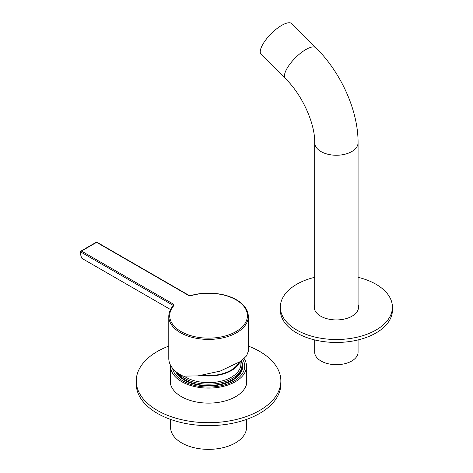 <?xml version="1.0" encoding="UTF-8"?>
<svg xmlns="http://www.w3.org/2000/svg" width="473" height="473" viewBox="0 0 473 473"><rect width="100%" height="100%" fill="white"/><g stroke="black" fill="none" stroke-linecap="round" stroke-linejoin="round"><path stroke-width="0.71" d="M170.617 365.398A37.964 21.918 0 0 0 170.593 366.185A37.964 21.918 0 0 0 188.692 384.862A37.964 21.918 0 0 0 227.093 385.312A37.964 21.918 0 0 0 246.516 366.185A37.964 21.918 0 0 0 244.169 358.599M170.593 419.427L170.593 427.438A37.964 21.918 0 0 0 188.692 446.116A37.964 21.918 0 0 0 227.093 446.565A37.964 21.918 0 0 0 246.516 427.438L246.516 419.427M241.461 360.875A34.162 19.724 180 0 1 232.716 380.132A34.162 19.724 180 0 1 190.678 382.994A34.162 19.724 180 0 1 184.399 380.132A34.162 19.724 180 0 1 175.578 371.346M242.927 359.711A36.155 20.871 180 0 1 244.683 366.983A36.155 20.871 180 0 1 219.874 386.009A36.155 20.871 180 0 1 172.592 368.307M241.319 360.982A33.441 19.31 180 0 1 241.999 364.854L241.999 366.185A33.441 19.31 180 0 1 219.023 384.519A33.441 19.31 180 0 1 176.896 372.405M241.999 364.854A33.441 19.31 180 0 1 219.023 383.195A33.441 19.31 180 0 1 178.96 373.847M240.911 361.277L240.911 363.974A32.359 18.684 180 0 1 218.686 381.711A32.359 18.684 180 0 1 184.163 376.242M239.888 361.993A32.359 18.684 180 0 1 218.686 375.071A32.359 18.684 180 0 1 201.055 375.503M238.776 362.726A31.632 18.264 180 0 1 218.455 374.675A31.632 18.264 180 0 1 202.633 375.272M358.073 277.314A56.039 32.353 180 0 1 391.804 302.383A56.039 32.353 180 0 1 392.419 307.148A56.039 32.353 180 0 1 336.38 339.502A56.039 32.353 180 0 1 280.341 307.148A56.039 32.353 180 0 1 314.687 277.314M392.419 307.148L392.419 310.099A56.039 32.353 180 0 1 336.38 342.452A56.039 32.353 180 0 1 280.341 310.099L280.341 307.148M314.687 304.577A22.142 12.783 0 0 0 314.232 307.148A22.142 12.783 0 0 0 314.474 309.029A22.142 12.783 0 0 0 338.012 319.896A22.142 12.783 0 0 0 358.522 307.148A22.142 12.783 0 0 0 358.073 304.577M358.073 307.527A22.142 12.783 180 0 1 358.28 308.219A22.142 12.783 180 0 1 358.374 308.621M314.379 308.621A22.142 12.783 180 0 1 314.687 307.527M248.325 346.082A72.31 41.748 180 0 1 259.683 351.427A72.31 41.748 180 0 1 280.861 380.942A72.31 41.748 180 0 1 208.558 422.691A72.31 41.748 180 0 1 136.248 380.942A72.31 41.748 180 0 1 168.784 346.082M280.861 380.942L280.861 383.899A72.31 41.748 180 0 1 208.558 425.641A72.31 41.748 180 0 1 136.248 383.899L136.248 380.942M170.593 377.555A38.414 22.178 0 0 0 170.144 380.942A38.414 22.178 0 0 0 181.396 396.628A38.414 22.178 0 0 0 223.256 401.435A38.414 22.178 0 0 0 246.971 380.942A38.414 22.178 0 0 0 246.516 377.555M246.882 382.421A38.414 22.178 0 0 0 246.516 380.505M170.593 380.505A38.414 22.178 0 0 0 170.227 382.421M358.073 339.927L358.073 352.166A21.693 12.523 180 0 1 336.38 364.689A21.693 12.523 180 0 1 314.687 352.166L314.687 339.927M315.952 47.791L291.758 23.65A21.693 7.485 134.9 0 0 271.135 33.719A21.693 7.485 134.9 0 0 261.114 54.365L285.314 78.5A21.693 7.485 134.9 0 1 295.335 57.86A21.693 7.485 134.9 0 1 315.952 47.791C340.968 72.552 358.244 110.599 358.073 142.728A21.693 12.523 180 0 1 336.38 155.25A21.693 12.523 180 0 1 314.687 142.728L314.687 309.714M168.784 358.51A39.767 22.958 -0 0 0 183.11 376.153L198.045 375.875L220.181 371.104L240.905 361.283L246.563 355.891L248.325 351.226L248.325 316.443A39.767 22.958 180 0 1 208.558 339.407A39.767 22.958 180 0 1 168.784 316.443L168.784 358.51M168.784 316.443C168.82 312.594 170.315 308.993 173.272 305.635L173.272 305.635A0.905 0.656 41.5 0 1 173.946 305.499L173.621 304.269A0.905 0.52 -60 0 0 172.988 305.251L173.142 305.996M189.194 295.495A0.905 0.52 -60 0 0 188.745 295.536L190.873 295.726A0.905 0.337 -106.4 0 0 190.613 295.595L189.194 295.495L97.054 242.294A0.905 0.905 0 0 0 96.155 242.294A0.905 0.52 60 0 1 96.604 242.342L81.48 251.074L173.621 304.269M172.935 306.019L172.988 305.251L80.848 252.05A11.748 6.782 120 0 0 83.165 259.098C81.433 258.707 80.576 256.242 80.581 251.689A0.905 0.426 -172.3 0 0 80.848 252.05A0.905 0.52 -60 0 1 81.48 251.074A0.905 0.52 -120 0 0 81.031 251.027L96.155 242.294M173.946 305.499A38.863 22.438 -0 0 0 202.462 337.87A38.863 22.438 -0 0 0 246.941 312.186A38.863 22.438 -0 0 0 190.873 295.726M188.745 295.536L96.604 242.342A0.905 0.52 -60 0 1 97.054 242.294M170.593 366.185L170.593 384.336M246.516 366.185L246.516 384.336M358.073 142.728L358.073 309.714M314.687 142.728C315.213 124.151 302.46 94.943 285.314 78.5M170.546 309.543L83.165 259.098M248.325 316.443C248.159 310.312 244.659 305.032 237.83 300.609C233.556 297.907 228.477 295.903 222.6 294.596C211.697 292.32 201.037 292.651 190.613 295.595M81.031 251.027A0.905 0.905 0 0 0 80.581 251.689"/></g></svg>
